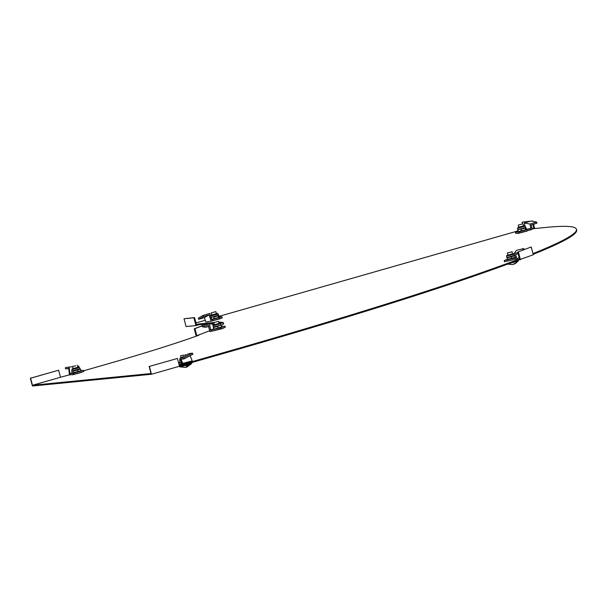 <?xml version="1.0" encoding="UTF-8"?>
<svg xmlns="http://www.w3.org/2000/svg" width="607" height="607" viewBox="0 0 607 607"><rect width="100%" height="100%" fill="white"/><g stroke="black" fill="none" stroke-linecap="round" stroke-linejoin="round"><path stroke-width="0.91" d="M81.604 372.235L72.4 374.678M222.822 328.364L213.618 330.815M220.106 318.637L210.826 321.209M189.688 361.575L180.325 364.01M516.041 259.014L507.103 261.207M527.24 230.865L518.037 233.316M195.947 325.58L186.099 326.551L184.027 318.766L194.574 317.59L196.448 324.639L198.694 323.994L198.891 324.737L195.947 325.58L193.876 317.795L184.027 318.766M532.005 228.824L546.376 227.397A551.346 30.1 165.1 0 1 576.453 229.294L576.65 230.038A551.346 30.1 165.1 0 1 533.181 254.348M531.216 246.966L517.695 252.102L531.216 246.966L533.287 254.758L517.627 260.395A551.346 30.1 165.1 0 1 220.493 354.329L179.444 366.059M177.419 358.456L149.155 366.484L177.419 358.456L179.497 366.241L151.469 374.253L32.421 386.022L30.35 378.237L58.621 370.209L60.495 377.25L69.562 374.807M223.596 323.577A186.243 10.167 -14.9 0 0 218.99 322.924M213.99 323.243A186.243 10.167 -14.9 0 0 213.656 323.281L207.822 323.857M206.812 323.956L198.891 324.737M517.809 230.963L219.089 316.33M205.325 320.261L195.993 322.924M522.581 223.877L522.126 222.147L529.828 221.388M530.488 221.191L522.126 222.147M193.876 317.795L194.574 317.59M213.656 323.281L213.459 322.537L198.694 323.994M213.459 322.537A186.243 10.167 165.1 0 1 214.059 322.476L218.566 321.338L214.051 322.484M218.793 322.18A186.243 10.167 165.1 0 1 223.626 323.174A186.243 10.167 165.1 0 1 221.418 325.557M208.535 326.543L209.719 330.709M204.476 324.957L207.108 323.842L203.755 325.14M207.776 323.683L207.89 324.108M196.213 336.179L194.255 328.812L202.078 325.784M194.255 328.812L194.923 328.653L196.797 335.701L198.937 335.193A186.243 10.167 165.1 0 1 103.319 365.164L83.546 370.809M149.398 366.461L151.469 374.253M149.155 366.484L151.029 373.533L32.474 385.263L30.593 378.214L58.621 370.209M517.627 260.395L517.43 259.652A551.346 30.1 165.1 0 1 220.295 353.593L179.247 365.323M517.695 252.102L519.569 259.143L517.43 259.652M518.363 251.943L520.434 259.728M576.453 229.294A551.346 30.1 165.1 0 1 532.984 253.605M531.891 221.183L532.771 221.343M533.538 224.233L534.691 228.558M532.84 224.446L533.849 228.224L531.982 228.756M531.421 221.1L532.673 220.978M531.907 228.414L533.849 228.224M196.797 335.701L209.65 330.732M32.474 385.263L60.495 377.25M194.923 328.653L202.093 325.883M75.761 365.763L72.597 366.476L75.761 365.763M210.614 323.918L213.801 323.265M212.807 324.54L214.188 324.699M211.236 312.886L215.857 311.611L211.236 312.886M214.059 324.745L213.004 324.677M179.52 366.385L179.657 366.84L187.548 365.05L191.509 363.692L191.402 363.221M191.509 363.692L186.926 367.091L187.889 365.831L186.774 366.15L185.681 367.447L179.657 366.84M186.926 367.091L186.258 367.106M183.686 355.087L180.522 355.801L183.686 355.087M509.03 263.613L517.718 261.169L518.181 260.418M518.295 260.889L515.184 263.62L516.967 262.262L512.627 264.606L506.443 264.037M515.184 263.62L513.932 264.182M511.822 251.859L507.3 252.998L511.822 251.859M522.855 223.831L518.234 225.106L522.855 223.831M191.85 362.516L191.956 362.918L186.569 364.731L178.906 366.408M518.735 260.13L514.182 261.693M73.659 374.466L73.348 373.275L83.432 370.391L83.751 371.583L73.659 374.466L69.585 374.898L69.221 373.085L69.805 372.986L69.851 373.616L72.316 372.88M69.805 372.986L69.168 367.038L65.412 367.645L65.541 368.866L68.712 368.35L69.221 373.085M73.348 373.275L69.851 373.616M70.025 373.601L70.344 374.792M83.432 370.391L80.822 370.649M78.94 367.098L78.842 366.158L77.635 366.264M65.541 368.866L68.743 368.57M72.665 366.719L69.168 367.038M220.66 329.077L220.341 327.894L224.969 326.103L225.28 327.287L220.66 329.077L209.946 331.634L209.506 329.836L210.652 329.548L210.773 330.162L213.702 328.774L213.581 328.167M210.652 329.548L209.407 323.728L202.025 325.564L202.283 326.763L208.52 325.208L209.506 329.836M220.341 327.894L210.773 330.162M211.312 330.033L211.623 331.225M224.969 326.103L221.76 326.862M213.338 327.036L212.738 324.237L209.407 323.728M202.283 326.763L205.614 327.272L208.793 326.483M211.183 321.156L205.856 322.014L204.377 317.613L209.051 314.927L211.183 321.156L222.253 317.977L221.934 316.793L211.904 319.661L209.673 313.462L202.996 315.458L203.406 316.604L198.739 319.297L204.377 317.613M210.644 319.388L211.684 319.077M212.488 319.494L212.799 320.678M219.173 317.066L221.934 316.793M198.739 319.297L198.322 318.144L202.996 315.458M209.051 314.927L203.406 316.604M190.135 355.702L192.207 360.824L182.745 363.639L178.913 364.048M181.986 363.745L181.576 361.992L182.153 361.893L182.745 363.639M182.153 361.893L181.038 359.352L184.209 358.836L183.716 357.72L179.96 358.327L188.648 353.737L192.404 353.13L192.897 354.245L184.209 358.836M178.557 362.713L180.271 362.22M178.595 362.865L181.668 362.561M181.576 361.992L179.96 358.327M183.716 357.72L192.404 353.13M519.19 257.725L516.914 258.802L504.5 261.754L504.189 260.57L507.315 259.356M515.237 259.212L515.26 257.322L516.405 257.042L516.914 258.802M516.405 257.042L515.571 254.432L518.143 253.787M504.189 260.57L514.918 258.028M515.26 257.322L514.061 253.574L516.405 250.372L523.78 248.536L524.129 249.614M517.839 252.633L514.061 253.574M522.544 250.221L523.78 248.536M526.315 229.256L530.791 228.536L530.7 227.928L531.732 227.625L532.142 229.416L519.296 233.096L515.753 233.445L515.434 232.261L517.991 231.525M530.526 229.886L530.207 228.702L530.791 228.536M531.732 227.625L531.254 224.916L536.899 223.232L536.687 222.048L530.01 224.044L524.349 223.019L531.034 221.031L536.687 222.048M519.296 233.096L518.977 231.912L515.434 232.261M518.977 231.912L530.207 228.702M530.7 227.928L530.01 224.044M524.843 225.789L524.349 223.019M77.908 367.288L73.151 368.555M79.874 368.775L72.392 370.854L73.219 371.127L73.622 372.637L72.658 373.024M80.777 370.702L72.977 373.055L72.142 372.781L71.74 371.272L72.187 370.816M72.977 373.055L72.142 372.781M80.261 370.968L73.622 372.637M71.74 371.272L72.392 370.854M78.007 371.522L77.605 370.012L73.219 371.127M80.906 370.551L80.511 369.048L77.605 370.012M79.676 368.775L80.511 369.048M219.119 323.417L214.37 324.684M221.684 327.105L218.08 327.97L217.678 326.46L213.664 327.416L213.391 326.961M221.358 325.337L221.1 324.912L219.43 325.557L221.358 325.337L221.76 326.847L213.99 329.184M218.08 327.97L213.983 329.176L213.323 327.241M213.664 327.416L213.983 329.176M220.781 323.698L213.065 325.762L213.391 326.976L219.43 325.557L217.678 326.46M216.411 313.69L211.653 314.95M218.376 315.177L212.018 317.051L213.801 317.036L214.203 318.538L211.813 319.403M218.968 317.408L211.79 319.335M218.915 317.446L219.233 316.862L218.915 317.446L214.203 318.538M210.424 317.764L212.018 317.051L211.024 317.241M218.414 317.34L218.012 315.83L213.801 317.036M219.233 316.862L218.831 315.359L218.012 315.83M218.831 315.359L218.33 315.253M181.144 360.452L179.801 360.444M181.705 362.242L180.583 362.349M181.523 361.871L180.894 362.379L180.067 362.106L179.664 360.596L180.309 360.179L179.664 360.596M180.894 362.379L180.067 362.106M180.749 360.118L180.309 360.179M512.612 253.809L507.854 255.077M515.168 257.497L511.572 258.354L511.17 256.852L507.149 257.808L506.883 257.353L507.467 259.568M515.252 257.231L507.482 259.576M511.572 258.354L507.551 259.31L507.149 257.808M514.85 255.729L511.17 256.852M514.584 255.297L506.807 257.634M523.538 225.918L518.788 227.185M525.708 227.458L519.152 229.287L520.935 229.264L521.337 230.774L518.211 231.631M526.102 229.643L518.454 231.608M526.049 229.681L526.368 229.097L526.049 229.681L521.337 230.774M517.953 231.502L517.87 229.416M517.551 229.992L519.152 229.287L517.817 229.454M525.541 229.567L525.138 228.065L520.935 229.264M526.368 229.097L525.966 227.587L525.138 228.065M525.966 227.587L525.465 227.481M220.493 354.329L220.295 353.593M187.548 365.05A9.833 3.118 74.1 0 1 187.343 365.991M517.718 261.169A9.833 8.794 68.8 0 1 516.747 262.353M81.641 372.364L72.43 374.815M222.86 328.493L213.618 330.747M220.144 318.766L211.304 321.118M182.677 363.654L180.325 363.912M189.566 361.689L182.828 363.616M515.654 259.113L507.103 261.139M527.271 230.994L518.067 233.445M79.57 367.576L77.893 367.243L72.316 368.813L71.854 369.633L79.57 367.576L79.987 368.806M221.107 324.92L220.789 323.713L219.969 323.235L214.203 324.692L213.072 325.747M216.395 313.644L210.417 315.549M218.573 315.23L218.072 313.978L210.599 316.042M180.233 358.942L179.771 358.957L180.097 360.171M514.273 254.098L512.596 253.764L506.61 255.684L506.564 256.169L514.243 254.143M523.53 225.88L518.332 227.291L517.483 228.262L525.207 226.214L525.525 227.42M72.597 366.476L73.197 368.715M77.355 365.209L77.946 367.447M218.566 321.338L219.165 323.584M213.816 322.605L214.415 324.844M219.893 322.924L219.241 323.349M211.099 312.878L211.699 315.116M215.857 311.611L216.449 313.849M180.522 355.801L181.045 357.758M185.272 354.534L185.507 355.399M507.3 252.998L507.9 255.236M512.058 251.73L512.649 253.969M522.984 223.839L523.583 226.085M518.234 225.106L518.833 227.344M220.121 318.667L219.544 318.425M527.248 230.903L526.679 230.66M71.854 369.633L71.876 371.12M216.198 313.69C217.594 313.333 218.217 313.432 218.072 313.978M180.575 358.001L179.771 358.957M506.845 257.383L506.557 256.154M517.801 229.469L517.483 228.262M523.333 225.918C524.721 225.569 525.351 225.667 525.207 226.214"/></g></svg>
